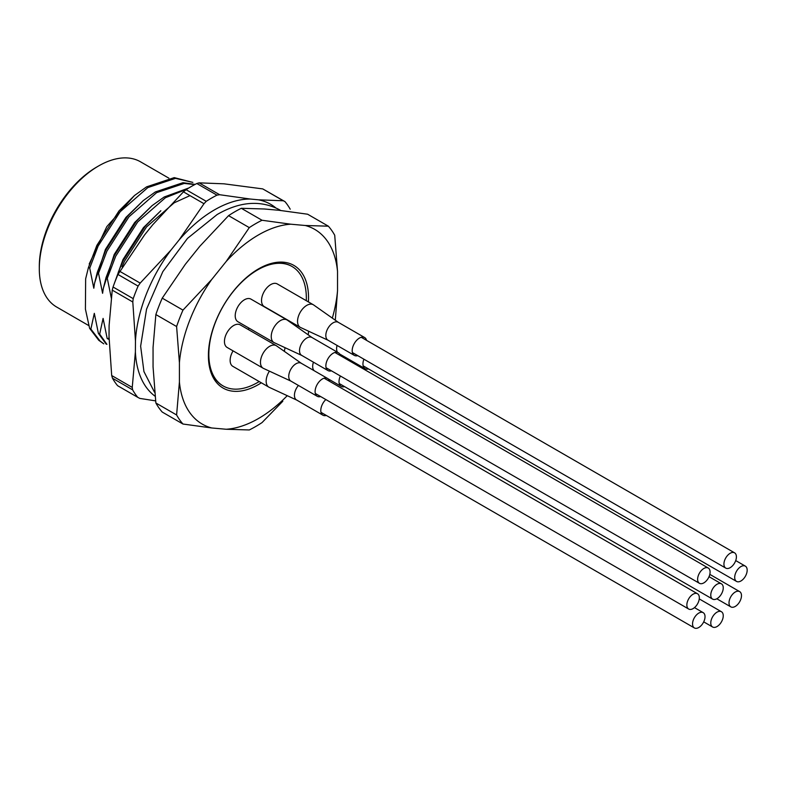 <?xml version="1.0" encoding="UTF-8"?>
<svg xmlns="http://www.w3.org/2000/svg" width="786" height="786" viewBox="0 0 786 786"><rect width="100%" height="100%" fill="white"/><g stroke="black" fill="none" stroke-linecap="round" stroke-linejoin="round"><path stroke-width="1.18" d="M155.864 314.567L176.604 326.534A124.227 71.722 -60 0 1 182.971 310.116L162.24 298.149A124.227 71.722 120 0 0 155.864 314.567L153.054 347.481L153.054 366.836L155.864 402.992A124.227 71.722 120 0 0 162.24 412.06L182.971 424.027L211.689 427.967A112.437 64.914 -60 0 1 179.414 382.045L176.604 414.969L155.864 402.992M162.24 298.149L185.329 264.302L199.841 246.254L228.559 215.649L249.29 227.616L226.201 261.463A112.437 64.914 -60 0 1 290.741 224.197L262.033 220.257L241.302 208.29A124.227 71.722 120 0 0 228.559 215.649M179.414 382.045L179.414 362.7A112.437 64.914 -60 0 1 211.689 279.521L182.971 310.116M211.689 279.521L226.201 261.463M249.29 227.616A124.227 71.722 -60 0 1 262.033 220.257M241.302 208.29L264.391 208.988L278.902 210.275L307.621 214.214L328.351 226.181L305.253 225.494A112.437 64.914 -60 0 1 337.528 271.406L334.718 235.25A124.227 71.722 -60 0 0 328.351 226.181M290.741 224.197L305.253 225.494M337.528 271.406L337.528 290.761A112.437 64.914 -60 0 1 332.321 318.104M335.308 320.207L337.528 290.761M287.254 395.682A112.437 64.914 -60 0 1 226.201 429.254L249.29 429.952A124.227 71.722 -60 0 0 262.033 422.593L282.813 401.233M226.201 429.254L211.689 427.967M182.971 424.027A124.227 71.722 -60 0 1 176.604 414.969M176.604 326.534L179.414 362.7M261.335 382.792A70.809 40.882 -60 0 1 258.466 384.55A70.809 40.882 -60 0 1 208.398 355.636A70.809 40.882 -60 0 1 258.466 268.91A70.809 40.882 -60 0 1 308.417 301.922M88.464 267.437L89.722 268.154L98.122 246.067L120.179 211.729L147.827 187.589L175.484 178.353L192.835 182.391L174.227 177.626L146.579 186.862L134.494 195.508L118.922 211.002L96.874 245.35L88.464 267.437L85.645 278.824L85.419 309.134L89.614 328.332L90.871 329.059L100.009 341.006L103.781 343.855M89.614 328.332L98.751 340.289L103.772 343.855M90.871 329.059L94.31 313.339L98.397 333.402L99.655 334.129L106.916 344.337M98.397 333.402L106.248 344.189M99.655 334.129L103.094 318.409L107.181 338.471L108.439 339.198L109.038 337.273M195.154 184.386L183.01 182.696L155.363 191.931L143.278 200.577L127.705 216.081L105.658 250.42L97.248 272.506L98.505 273.223L106.906 251.147L128.963 216.798L156.62 192.658L184.268 183.423L194.751 184.592M188.817 187.982L164.146 197.011L152.062 205.657L136.489 221.151L114.442 255.489L106.031 277.576L107.289 278.303L115.699 256.216L137.746 221.878L165.404 197.728L186.921 189.171M114.068 284.188L122.97 259.596L143.455 227.596L160.845 210.727L145.272 226.221L123.225 260.559L118.205 272.437M189.986 195.626L174.187 202.798L146.53 226.948L124.483 261.286L122.017 266.778M143.278 200.577L125.888 217.447L105.403 249.447L94.546 283.215L93.809 288.226L89.722 268.154M97.248 272.506L94.428 283.893M152.062 205.657L134.671 222.517L114.186 254.517L103.33 288.285L102.593 293.296L98.505 273.223M106.031 277.576L103.212 288.963M111.376 298.366L107.289 278.303M168.862 178.167L140.517 161.808A83.856 48.418 120 0 0 98.594 165.954L96.835 166.976A81.371 46.983 120 0 0 39.3 266.631L39.3 268.655A83.856 48.418 120 0 0 56.671 307.041L88.936 325.679M96.835 166.976L98.594 165.954A83.856 48.418 120 0 0 39.3 268.655M134.494 195.508L106.808 226.633L89.191 264.008M154.94 396.124A112.103 64.727 -60 0 1 135.389 351.833L135.457 340.898A112.103 64.727 -60 0 1 170.896 250.164L179.07 239.995A112.103 64.727 -60 0 1 250.292 199.035L258.447 199.811A112.103 64.727 -60 0 1 275.572 207.71M112.467 378.204A124.227 71.722 120 0 0 117.595 385.69L137.746 397.323A124.227 71.722 -60 0 1 132.608 389.836L112.467 378.204L111.691 375.531L109.028 336.624L109.097 325.679L112.241 290.122L113.056 287.008L133.207 298.641A124.227 71.722 -60 0 1 138.1 286.094L117.959 274.461A124.227 71.722 120 0 0 113.056 287.008M117.959 274.461L144.545 234.955L152.72 224.776L183.443 191.843L186.095 189.691L206.246 201.324A124.227 71.722 -60 0 1 216.975 195.154L196.824 183.521A124.227 71.722 120 0 0 186.095 189.691M196.824 183.521L199.084 182.853L223.941 183.816L262.76 188.905L284.974 201.619A124.227 71.722 -60 0 1 290.211 209.194M111.691 375.531L132.244 387.4L135.389 351.833M135.457 340.898L132.795 301.991L112.241 290.122M119.619 271.239L140.173 283.098L170.896 250.164M179.07 239.995L203.987 203.712L183.443 191.843M258.447 199.811L283.314 200.774L262.76 188.905M199.084 182.853L219.628 194.712L250.292 199.035M155.559 400.86L139.8 398.404L137.746 397.323M132.244 387.4L132.608 389.836M133.207 298.641L132.795 301.991M140.173 283.098L138.1 286.094M219.628 194.712L216.975 195.154M206.246 201.324L203.987 203.712M284.974 201.619L283.314 200.774M291.842 266.385A68.952 39.811 120 0 0 291.626 266.257A68.952 39.811 120 0 0 257.808 269.303M208.408 354.869A68.952 39.811 120 0 0 222.684 385.68A68.952 39.811 120 0 0 222.9 385.808M306.294 300.694A68.952 39.811 120 0 0 306.344 298.071A68.952 39.811 120 0 0 292.068 266.513A68.952 39.811 120 0 0 257.592 269.922A68.952 39.811 120 0 0 212.554 330.68A68.952 39.811 120 0 0 223.116 385.936A68.952 39.811 120 0 0 259.193 381.564M730.174 553.275A8.823 5.089 120 0 0 724.407 561.047A8.823 5.089 120 0 0 725.763 568.111A8.823 5.089 120 0 0 730.174 567.679A8.823 5.089 120 0 0 735.932 559.907A8.823 5.089 120 0 0 734.586 552.843A8.823 5.089 120 0 0 730.174 553.275M703.863 568.465A8.823 5.089 120 0 0 698.096 576.236A8.823 5.089 120 0 0 699.452 583.31A8.823 5.089 120 0 0 703.863 582.868A8.823 5.089 120 0 0 709.62 575.097A8.823 5.089 120 0 0 708.265 568.032A8.823 5.089 120 0 0 703.863 568.465M693.095 594.196A8.823 5.089 120 0 0 687.328 601.968A8.823 5.089 120 0 0 688.683 609.032A8.823 5.089 120 0 0 693.095 608.6A8.823 5.089 120 0 0 698.852 600.828A8.823 5.089 120 0 0 697.506 593.754A8.823 5.089 120 0 0 693.095 594.196M698.783 613.09A8.823 5.089 120 0 0 693.026 620.861A8.823 5.089 120 0 0 694.372 627.935A8.823 5.089 120 0 0 698.783 627.493A8.823 5.089 120 0 0 704.551 619.722A8.823 5.089 120 0 0 703.195 612.658A8.823 5.089 120 0 0 698.783 613.09M717.019 584.263A8.823 5.089 120 0 0 711.251 592.035A8.823 5.089 120 0 0 712.607 599.109A8.823 5.089 120 0 0 717.019 598.667A8.823 5.089 120 0 0 722.776 590.895A8.823 5.089 120 0 0 721.43 583.831A8.823 5.089 120 0 0 717.019 584.263M328.096 340.25L300.586 327.497A13.048 7.536 -60 0 1 300.242 327.32A13.048 7.536 -60 0 1 300.242 312.258A13.048 7.536 -60 0 1 313.29 304.732A13.048 7.536 -60 0 1 313.614 304.939L338.412 322.388M300.242 327.32L264.224 306.53A13.048 7.536 -60 0 1 264.224 291.468A13.048 7.536 -60 0 1 277.271 283.933L313.29 304.732M357.728 355.636A10.306 5.954 -60 0 1 354.319 355.38A10.306 5.954 -60 0 1 354.319 343.482A10.306 5.954 -60 0 1 364.625 337.528A10.306 5.954 -60 0 1 366.551 340.358M328.234 340.309A10.306 5.954 -60 0 1 327.959 340.171A10.306 5.954 -60 0 1 327.959 328.263A10.306 5.954 -60 0 1 338.275 322.309A10.306 5.954 -60 0 1 338.53 322.476M284.414 351.401A13.048 7.536 -60 0 1 285.131 347.726M248.504 329.648A13.048 7.536 -60 0 1 248.818 328.017M344.573 386.624A10.306 5.954 -60 0 1 341.163 386.378A10.306 5.954 -60 0 1 340.367 375.993M314.272 370.776A10.306 5.954 -60 0 1 313.457 362.179M296.705 400.064L269.205 387.321A13.048 7.536 -60 0 1 268.851 387.134A13.048 7.536 -60 0 1 269.411 371.159M268.851 387.134L232.843 366.345A13.048 7.536 -60 0 1 233.078 350.87M326.347 415.45A10.306 5.954 -60 0 1 322.928 415.205A10.306 5.954 -60 0 1 325.846 399.553M296.853 400.123A10.306 5.954 -60 0 1 296.577 399.986A10.306 5.954 -60 0 1 298.434 385.445M291.017 381.161L263.507 368.418A13.048 7.536 -60 0 1 263.163 368.241A13.048 7.536 -60 0 1 263.163 353.179A13.048 7.536 -60 0 1 276.21 345.644A13.048 7.536 -60 0 1 276.534 345.86L301.333 363.309M263.163 368.241L227.144 347.451A13.048 7.536 -60 0 1 227.144 332.39A13.048 7.536 -60 0 1 240.192 324.854L276.21 345.644M320.649 396.557A10.306 5.954 -60 0 1 317.239 396.301A10.306 5.954 -60 0 1 317.239 384.393A10.306 5.954 -60 0 1 327.546 378.439A10.306 5.954 -60 0 1 329.472 381.279M291.154 381.23A10.306 5.954 -60 0 1 290.879 381.092A10.306 5.954 -60 0 1 290.879 369.184A10.306 5.954 -60 0 1 301.195 363.23A10.306 5.954 -60 0 1 301.451 363.397M301.785 355.439L274.275 342.696A13.048 7.536 -60 0 1 273.931 342.509A13.048 7.536 -60 0 1 273.931 327.448A13.048 7.536 -60 0 1 286.969 319.922A13.048 7.536 -60 0 1 287.303 320.128L312.091 337.577M273.931 342.509L237.912 321.72A13.048 7.536 -60 0 1 237.912 306.658A13.048 7.536 -60 0 1 250.96 299.122L286.969 319.922M331.417 370.825A10.306 5.954 -60 0 1 327.998 370.579A10.306 5.954 -60 0 1 327.998 358.671A10.306 5.954 -60 0 1 338.314 352.718A10.306 5.954 -60 0 1 340.24 355.547M301.922 355.508A10.306 5.954 -60 0 1 301.647 355.36A10.306 5.954 -60 0 1 301.647 343.453A10.306 5.954 -60 0 1 311.963 337.499A10.306 5.954 -60 0 1 312.219 337.666M717.019 612.156A8.823 5.089 120 0 0 711.251 619.928A8.823 5.089 120 0 0 712.607 627.002A8.823 5.089 120 0 0 717.019 626.56A8.823 5.089 120 0 0 722.776 618.788A8.823 5.089 120 0 0 721.43 611.724A8.823 5.089 120 0 0 717.019 612.156M735.244 592.035A8.823 5.089 120 0 0 729.487 599.816A8.823 5.089 120 0 0 730.833 606.88A8.823 5.089 120 0 0 735.244 606.438A8.823 5.089 120 0 0 741.011 598.667A8.823 5.089 120 0 0 739.655 591.603A8.823 5.089 120 0 0 735.244 592.035M740.943 566.568A8.823 5.089 120 0 0 735.175 574.34A8.823 5.089 120 0 0 736.531 581.414A8.823 5.089 120 0 0 740.943 580.972A8.823 5.089 120 0 0 746.7 573.2A8.823 5.089 120 0 0 745.344 566.136A8.823 5.089 120 0 0 740.943 566.568M308.309 334.915A13.048 7.536 -60 0 1 308.721 331.27M368.496 368.929A10.306 5.954 -60 0 1 365.077 368.683A10.306 5.954 -60 0 1 363.918 359.202M337.459 352.226A10.306 5.954 -60 0 1 337.076 345.437M280.651 210.461L279.236 209.616C260.323 199.89 239.622 201.53 217.123 214.539L187.481 238.394L162.79 271.701L146.56 309.134L140.635 346.194L143.946 371.601L154.498 392.194M734.586 552.843L361.216 337.273M725.763 568.111L352.393 352.55M708.265 568.032L334.895 352.462M699.452 583.31L326.082 367.74M697.506 593.754L324.137 378.194M688.683 609.032L315.314 393.472M703.195 612.658L694.48 607.617M694.372 627.935L321.002 412.365M721.43 583.831L709.041 576.678M712.607 599.109L339.238 383.539M364.625 337.528L338.275 322.309M354.319 355.38L327.959 340.171M341.163 386.378L328.086 378.823M322.928 415.205L296.577 399.986M327.546 378.439L301.195 363.23M317.239 396.301L290.879 381.092M338.314 352.718L311.963 337.499M327.998 370.579L301.647 355.36M721.43 611.724L699.255 598.922M712.607 627.002L703.716 621.864M739.655 591.603L709.817 574.37M730.833 606.88L716.812 598.785M745.344 566.136L735.716 560.575M736.531 581.414L363.152 365.844M365.077 368.683L339.581 353.965"/></g></svg>
